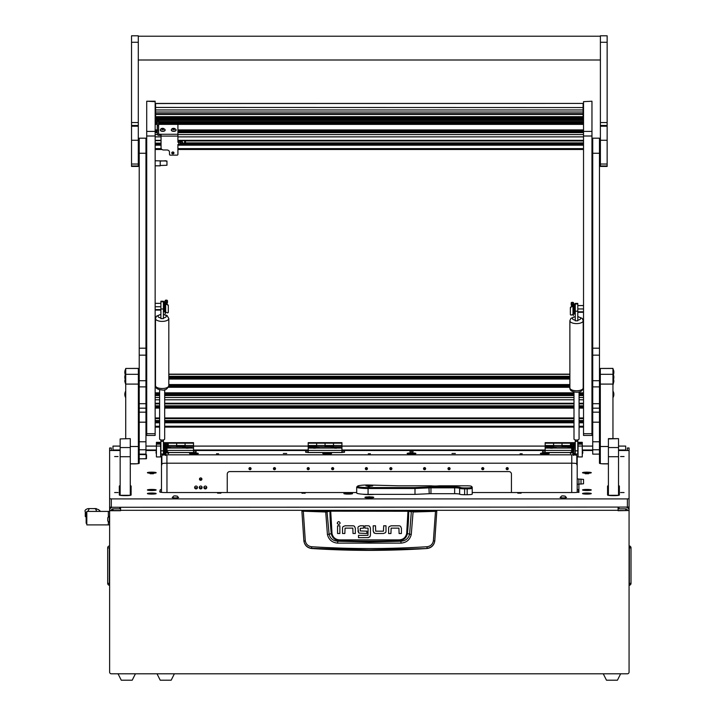 <?xml version="1.0" encoding="UTF-8"?>
<svg xmlns="http://www.w3.org/2000/svg" width="716" height="716" viewBox="0 0 716 716"><rect width="100%" height="100%" fill="white"/><g stroke="black" fill="none" stroke-linecap="round" stroke-linejoin="round"><path stroke-width="1.07" d="M111.302 450.507L111.302 447.983L109.62 447.992L109.62 498.703L111.302 498.909L627.386 498.909L629.069 498.703L629.069 447.992L627.386 447.983L627.386 450.507M120.154 446.113L112.985 446.113L112.985 449.988L120.154 449.988M618.526 449.988L625.695 449.988L625.695 446.086L618.526 446.113M618.105 510.517L629.069 510.517L618.105 510.723L618.105 507.277M112.985 510.517L112.985 508.843A1.683 1.674 180 0 0 111.302 510.517L120.574 510.517M627.386 510.517A1.683 1.674 180 0 0 625.695 508.843L625.695 510.517M629.069 510.723L629.069 672.1A1.683 1.683 0 0 1 627.386 673.792L111.302 673.792A1.683 1.683 0 0 1 109.62 672.1L109.62 461.91M111.302 510.517L109.62 510.517A3.374 3.347 180 0 1 112.135 507.277M120.574 507.277L120.574 510.723L109.62 510.723M629.069 498.703L629.069 510.517A3.374 3.347 180 0 0 626.545 507.277M112.985 508.843L119.733 508.843L119.733 507.277M618.946 507.277L618.946 508.843L625.695 508.843M625.695 449.988L625.695 450.507M112.985 450.507L112.985 449.988M629.069 546.192L629.355 545.941A1.942 1.942 0 0 1 631.011 547.865L631.011 583.361A1.942 1.942 0 0 1 629.355 585.285L629.355 545.941M109.62 546.192L109.62 547.865M109.62 585.035L109.324 585.285A1.942 1.942 0 0 1 107.677 583.361L107.677 547.865L109.324 547.865L109.324 585.285M109.324 545.941A1.942 1.942 0 0 0 107.677 547.865M135.422 673.792L132.218 680.2L121.255 680.2L118.051 673.792M620.638 673.792L617.434 680.2L606.47 680.2L603.266 673.792M302.313 510.58L436.375 510.58L436.796 511.17L434.773 541.144C433.914 545.476 431.3 547.928 426.933 548.528A900.746 900.746 0 0 1 311.746 548.528L311.728 548.322C307.352 547.758 304.748 545.315 303.897 541.01L301.892 511.17L325.61 511.994L330.694 511.179L408.72 511.269L411.324 511.904L409.57 534.217C408.478 538.557 405.569 540.893 400.862 541.224L399.018 540.723A891.599 891.599 0 0 1 339.661 540.723C335.061 540.374 332.269 538.002 331.284 533.599L329.109 534.217L326.988 511.493L302.313 510.75M401.067 543.122L400.862 541.224L369.34 542.012L337.818 541.224L337.612 543.122L401.067 543.122C406.527 542.63 409.919 539.757 411.261 534.512L413.078 511.994L435.489 511.34L433.386 540.822C432.67 544.294 430.558 546.263 427.058 546.729C388.591 549.145 350.106 549.145 311.621 546.729C308.131 546.263 306.018 544.303 305.302 540.822L303.915 541.144C304.765 545.467 307.379 547.928 311.746 548.528M345.049 525.804L343.134 526.573L345.049 525.804L352.952 525.804A2.381 2.381 0 0 1 354.563 526.43L355.333 528.336L354.563 526.43M337.254 523.047C338.22 524.918 339.196 524.918 340.163 523.047C339.196 521.167 338.22 521.167 337.254 523.047L337.352 523.566M373.197 530.959L373.197 525.795L375.515 525.795L375.685 531.174L383.472 531.174L383.678 525.795L385.996 525.795L385.996 531.165A2.318 2.318 0 0 1 385.387 532.731L383.472 533.492L375.766 533.492L373.958 532.874L373.197 530.959L374.379 533.178M391.133 525.821L389.227 526.582L391.133 525.821L399.045 525.821A2.381 2.381 0 0 1 400.647 526.439L401.416 528.354L400.647 526.439M357.928 530.896L358.671 532.82L357.928 528.032A2.211 2.211 0 0 1 358.492 526.546L360.363 525.795L363.612 525.795L363.612 528.122L360.246 528.327L360.246 530.941L366.861 531.165L366.861 533.483L359.047 533.116M369.742 526.448L370.44 528.202L369.742 526.448A2.345 2.345 0 0 0 368.122 525.795L364.874 525.795L364.874 528.122L367.952 528.122M368.525 537.635L358.492 537.68L358.492 535.362L367.952 535.362L368.122 528.336M368.033 537.68L370.082 536.57M426.933 548.528L369.34 549.861L311.728 548.322L311.621 546.729M433.386 540.822L434.782 541.01C433.941 545.315 431.327 547.758 426.96 548.322L427.058 546.729M436.375 510.58L436.796 511.17L435.489 511.34L413.007 511.573L407.995 510.768L330.694 510.768L326.988 511.493M355.333 528.336L355.333 533.501L353.015 533.501L352.836 528.122L345.049 528.122L344.852 533.501L342.525 533.501L342.525 528.139A2.327 2.327 0 0 1 343.134 526.573M339.867 525.821L339.867 533.501L337.549 533.501L337.549 525.821L339.867 525.821M383.472 533.492L385.387 532.731M401.416 528.354L401.416 533.518L399.098 533.518L398.928 528.139L391.133 528.139L390.936 533.518L388.618 533.518L388.618 528.148A2.327 2.327 0 0 1 389.227 526.582M360.363 525.795L358.492 526.546M370.44 528.202L370.44 535.228L369.76 536.991M305.302 540.822L303.289 510.929M407.995 510.768L406.67 533.527C405.739 537.519 403.18 539.64 398.991 539.891L339.688 539.891C335.509 539.649 332.949 537.528 332.009 533.527L331.284 533.599A224.914 224.914 0 0 1 329.96 511.269L329.593 510.857M411.261 534.512L407.395 533.599A224.914 224.914 0 0 0 408.72 511.269L409.087 510.857M413.007 511.573L411.691 511.493M325.682 511.573L327.427 534.512C328.769 539.766 332.17 542.639 337.612 543.122M339.688 539.891L339.661 540.723L337.818 541.224C333.119 540.902 330.219 538.566 329.109 534.217L327.427 534.512M398.991 539.891L399.018 540.723C403.645 540.356 406.437 537.985 407.395 533.599L406.67 533.527M174.382 673.792L171.178 680.2L160.214 680.2L157.01 673.792M112.985 510.338L111.311 510.338M86.18 517.185L85.276 516.478L85.276 511.743L86.144 513.095L86.815 513.086M86.797 512.889L86.018 512.889L86.815 512.423M109.62 511.403L108.349 511.403L108.349 516.871L108.349 511.403L86.815 511.403L86.815 524.891L108.349 524.891L108.349 521.892L108.349 524.891L109.62 524.891M87.826 508.673L90.708 508.566L87.826 508.673C85.383 509.488 84.533 510.508 85.276 511.743L85.276 516.478M88.578 508.566L89.178 508.62M95.156 508.62L98.441 509.568L100.598 511.403M90.708 508.566L96.499 508.673M89.24 508.673L87.88 511.403M96.776 511.403L95.416 508.673M86.815 523.208L86.144 523.208L86.144 513.086M109.297 522.582L109.297 516.173L107.758 517.713L107.758 521.051L109.62 522.582M367.013 496.913A4.43 0.537 0 0 0 364.918 497.369A4.43 0.537 0 0 0 369.34 497.906A4.43 0.537 0 0 0 373.77 497.369A4.43 0.537 0 0 0 371.676 496.913M216.501 453.792L218.604 453.792L216.501 453.792M368.284 453.792L370.396 453.792L368.284 453.792M520.076 453.792L522.188 453.792L520.076 453.792M114.632 456.566L118.086 456.566L114.632 456.566M114.632 492.536L118.086 492.536L114.632 492.536M620.593 492.536L624.048 492.536L620.593 492.536M620.593 456.566L624.048 456.566L620.593 456.566M409.82 451.742L413.195 451.742L409.82 451.742M301.884 493.154L305.258 493.154L301.884 493.154M217.557 493.154L220.931 493.154L217.557 493.154M517.758 493.154L521.132 493.154L517.758 493.154M283.33 453.488L286.704 453.488L283.33 453.488M451.984 453.488L455.358 453.488L451.984 453.488M147.398 489.968A4.386 0.537 0 0 0 147.424 490.03A4.386 0.537 0 0 0 151.783 490.505A4.386 0.537 0 0 0 156.133 490.03A4.386 0.537 0 0 0 156.16 489.968A4.386 0.537 0 0 0 151.783 489.431A4.386 0.537 0 0 0 147.398 489.968M582.52 489.968A4.386 0.537 0 0 0 582.555 490.03A4.386 0.537 0 0 0 586.905 490.505A4.386 0.537 0 0 0 591.255 490.03A4.386 0.537 0 0 0 591.291 489.968A4.386 0.537 0 0 0 586.905 489.431A4.386 0.537 0 0 0 582.52 489.968M343.877 493.566A4.386 0.537 0 0 0 343.913 493.628A4.386 0.537 0 0 0 347.994 494.103A4.386 0.537 0 0 0 352.514 493.7A16.862 2.058 0 0 1 352.478 493.566L352.478 493.422A4.386 0.537 0 0 0 347.663 493.038A4.386 0.537 0 0 0 343.877 493.566M147.398 472.703A4.386 0.537 0 0 0 147.424 472.766A4.386 0.537 0 0 0 151.783 473.24A4.386 0.537 0 0 0 156.133 472.766A4.386 0.537 0 0 0 156.16 472.703A4.386 0.537 0 0 0 151.783 472.166A4.386 0.537 0 0 0 147.398 472.703M582.52 472.703A4.386 0.537 0 0 0 582.555 472.766A4.386 0.537 0 0 0 586.905 473.24A4.386 0.537 0 0 0 591.255 472.766A4.386 0.537 0 0 0 591.291 472.703A4.386 0.537 0 0 0 586.905 472.166A4.386 0.537 0 0 0 582.52 472.703M189.561 453.488A4.386 0.537 0 0 0 189.588 453.55A4.386 0.537 0 0 0 193.946 454.025A4.386 0.537 0 0 0 198.296 453.55A4.386 0.537 0 0 0 198.323 453.488A4.386 0.537 0 0 0 193.946 452.951A4.386 0.537 0 0 0 189.561 453.488M540.356 453.488A4.386 0.537 0 0 0 540.392 453.55A4.386 0.537 0 0 0 544.742 454.025A4.386 0.537 0 0 0 549.091 453.55A4.386 0.537 0 0 0 549.127 453.488A4.386 0.537 0 0 0 544.742 452.951A4.386 0.537 0 0 0 540.356 453.488M322.791 453.488A4.386 0.537 0 0 0 322.827 453.55A4.386 0.537 0 0 0 327.176 454.025A4.386 0.537 0 0 0 331.535 453.55A4.386 0.537 0 0 0 331.562 453.488A4.386 0.537 0 0 0 327.176 452.951A4.386 0.537 0 0 0 322.791 453.488M407.118 453.488A4.386 0.537 0 0 0 407.153 453.55A4.386 0.537 0 0 0 411.503 454.025A4.386 0.537 0 0 0 415.853 453.55A4.386 0.537 0 0 0 415.889 453.488A4.386 0.537 0 0 0 411.503 452.951A4.386 0.537 0 0 0 407.118 453.488M147.398 493.566A4.386 0.537 0 0 0 147.424 493.628A4.386 0.537 0 0 0 151.783 494.103A4.386 0.537 0 0 0 156.133 493.628A4.386 0.537 0 0 0 156.16 493.566A4.386 0.537 0 0 0 151.783 493.029A4.386 0.537 0 0 0 147.398 493.566M582.52 493.566A4.386 0.537 0 0 0 582.555 493.628A4.386 0.537 0 0 0 586.905 494.103A4.386 0.537 0 0 0 591.255 493.628A4.386 0.537 0 0 0 591.291 493.566A4.386 0.537 0 0 0 586.905 493.029A4.386 0.537 0 0 0 582.52 493.566M153.466 473.732L150.091 473.732L153.466 473.732M588.588 473.732L585.223 473.732L588.588 473.732M578.51 492.152L578.51 490.89A5.057 0.618 180 0 1 578.895 491.131L578.895 484.114L583.531 483.801L583.531 479.38L578.895 479.076L578.895 484.114L577.203 484.32L577.203 456.683A5.057 0.618 0 0 0 576.827 456.45L576.827 455.448A5.057 0.618 0 0 0 573.579 454.875M577.203 492.384L577.203 484.32M577.203 489.458A5.057 0.618 180 0 1 578.51 489.869L578.51 490.89M578.895 492.483L578.895 491.131M578.895 491.919A5.057 0.618 180 0 1 573.838 492.536L472.22 492.536M374.692 494.362A8.431 1.029 180 0 1 362.663 494.192M159.793 491.919L159.793 491.131L159.793 491.919A5.057 0.618 180 0 0 164.85 492.536L356.693 492.536M159.793 491.131A5.057 0.618 180 0 1 160.169 490.89L160.169 489.869A5.057 0.618 180 0 1 161.476 489.458L161.476 456.683A5.057 0.618 0 0 1 161.852 456.45L161.852 464.818A5.057 0.618 0 0 0 161.476 465.051M165.387 454.857A5.057 0.618 0 0 0 161.852 455.448L161.852 463.816A5.057 0.618 0 0 1 166.917 463.198L166.917 454.83A5.057 0.618 0 0 0 165.727 454.848M573.248 454.857A5.057 0.618 0 0 0 571.771 454.83L166.917 454.83M577.203 478.87L578.895 479.076M120.154 485.725A5.057 0.618 180 0 0 119.312 486.066L119.312 495.007A5.057 0.618 180 0 0 124.369 495.624L126.061 495.624A5.057 0.618 180 0 0 131.118 495.007L131.118 486.066A5.057 0.618 180 0 0 130.276 485.725M608.412 485.725A5.057 0.618 180 0 0 607.562 486.066L607.562 495.007A5.057 0.618 180 0 0 612.628 495.624L614.31 495.624A5.057 0.618 180 0 0 619.367 495.007L619.367 486.066A5.057 0.618 180 0 0 618.526 485.725M139.217 454.535L146.503 454.669L146.503 458.679L139.217 458.858L139.217 449.773L145.957 449.773L145.957 454.123L139.217 454.123M130.276 463.87L134.152 463.87A5.057 0.618 180 0 0 139.217 463.252L139.217 458.858M109.62 450.507L120.154 450.507M618.526 450.507L629.069 450.507M592.723 380.715L592.723 138.188L599.471 138.188L599.471 380.715L592.723 380.715L592.723 422.18L599.471 422.18L599.471 463.252A5.057 0.618 180 0 0 604.528 463.87L608.412 463.87M582.269 450.507L592.723 450.507M168.591 452.566L193.517 452.566L196.05 452.252L196.05 450.507L305.678 450.507L305.678 452.252L308.202 452.566L341.935 452.566L344.468 452.252L344.468 450.507L542.63 450.507L542.63 452.252L545.162 452.566L570.375 452.566M145.957 450.507L156.419 450.507M145.035 454.49L139.217 454.49M138.367 459.332L139.217 459.359L139.217 463.252M138.367 455.018L139.217 454.991M139.217 451.008L138.367 451.008M629.069 507.071L111.302 507.277L109.62 507.071L109.62 498.703M577.203 465.051A5.057 0.618 0 0 0 576.827 464.818L576.827 456.45M576.827 463.816A5.057 0.618 0 0 0 571.771 463.198L166.917 463.198M600.312 451.008L599.471 451.008M196.05 451.008L193.517 451.008M344.468 451.008L341.935 451.008M308.202 451.008L305.678 451.008L305.678 452.252M545.162 451.008L542.63 451.008L542.63 452.252M161.476 492.384L161.476 489.458M160.169 492.152L160.169 490.89L160.169 492.152M120.154 486.227A5.057 0.618 0 0 0 119.312 486.567L119.312 495.007M131.118 486.567A5.057 0.618 0 0 0 130.276 486.227M619.367 486.567A5.057 0.618 0 0 0 618.526 486.227M608.412 486.227A5.057 0.618 0 0 0 607.562 486.567L607.562 495.007M146.1 458.795L139.217 458.804M145.035 454.535L146.1 454.669L146.1 458.679M146.288 455.492L146.288 458.768L146.1 455.045M138.367 455.081L139.217 455.045M138.367 459.269L139.217 459.305M571.726 463.198L571.726 492.536M166.962 492.536L166.962 463.198M167.454 446.363L168.224 446.363L168.224 442.667L168.224 446.882L167.32 446.882M163.418 445.531L164.045 445.531M165.727 445.531L167.025 445.531M167.669 445.531L185.086 445.531L185.086 442.667L185.086 446.882L168.224 446.784M163.418 443.177L165.673 443.177M167.463 443.177L193.517 443.177L193.517 445.531L185.086 445.531L185.086 446.363L176.655 446.363L176.655 443.177L176.655 446.784M163.418 442.667L193.517 442.667L193.517 443.177M176.655 443.177L176.655 442.667L176.655 443.177M188.917 448.064A4.556 0.555 0 0 0 191.718 447.625A4.556 0.555 0 0 0 191.754 447.554A4.556 0.555 0 0 0 187.198 446.999A4.556 0.555 0 0 0 182.643 447.554A4.556 0.555 0 0 0 182.678 447.625A4.556 0.555 0 0 0 185.48 448.064L193.517 448.064L193.517 452.512L168.591 452.512M166.971 448.207L167.83 448.064A4.556 0.555 0 0 0 170.632 447.625A4.556 0.555 0 0 0 170.668 447.554A4.556 0.555 0 0 0 167.284 447.017M193.517 445.531L193.517 446.784L185.086 446.784M193.517 446.784L193.517 448.064M167.83 448.064L185.48 448.064M193.517 450.418L166.962 450.418M369.34 497.343L371.532 497.074L367.147 497.074L369.34 497.343M369.34 497.405L372.043 497.074L369.34 496.743L366.646 497.074L369.34 497.405M369.563 497.325L369.116 497.325M369.34 486.28L372.714 485.869L369.34 485.457L365.965 485.869L369.34 486.28M368.874 486.62L368.024 486.522L368.874 486.62M467.163 485.815L439.248 485.815A5.907 0.716 180 0 1 430.987 485.815L398.901 485.815A5.907 0.716 180 0 1 396.888 485.77L368.078 484.992A10.543 1.289 0 0 0 357.615 486.119A10.543 1.289 0 0 0 368.078 487.56L414.85 487.56L428.929 486.934A5.907 0.716 180 0 1 430.951 486.889L454.651 486.889A5.907 0.716 180 0 1 460.478 487.489A4.215 0.51 0 0 0 464.63 487.918L467.163 487.918A4.215 0.51 0 0 0 471.379 487.408L471.379 486.325A4.215 0.51 0 0 0 471.343 486.262A4.215 0.51 0 0 0 467.163 485.815M472.22 493.02L472.22 488.24A5.057 0.618 180 0 1 467.163 488.858L464.63 488.858A5.057 0.618 180 0 1 459.645 488.348A5.057 0.618 0 0 0 454.651 487.829L430.951 487.829A5.057 0.618 0 0 0 429.215 487.873L414.994 488.5L414.994 494.362L429.215 493.727L428.929 486.934M464.63 487.918L464.63 494.72L467.163 494.72L467.163 487.918M472.068 487.014A5.057 0.618 180 0 1 472.184 487.086A5.057 0.618 180 0 1 472.22 487.166L472.22 494.103A5.057 0.618 180 0 1 467.163 494.72M464.63 494.72A5.057 0.618 180 0 1 459.645 494.21A5.057 0.618 0 0 0 454.651 493.691L430.951 493.691A5.057 0.618 0 0 0 429.215 493.727M414.85 487.56L414.994 488.5L368.078 488.5A11.384 1.387 180 0 1 356.693 487.113L356.693 492.975A11.384 1.387 0 0 0 368.078 494.362L414.994 494.362M356.693 487.113A11.384 1.387 180 0 1 356.783 486.943L357.615 486.119M545.162 446.882L545.162 445.531L553.593 445.531L553.593 442.667L553.593 446.882L545.162 446.882L545.162 448.064L553.208 448.064A4.556 0.555 0 0 0 556.01 447.625A4.556 0.555 0 0 0 556.046 447.554A4.556 0.555 0 0 0 551.49 446.999A4.556 0.555 0 0 0 546.935 447.554A4.556 0.555 0 0 0 546.97 447.625A4.556 0.555 0 0 0 549.772 448.064M545.162 446.363L553.593 446.363L553.593 445.531L570.464 445.531L570.464 442.667L570.464 446.882L553.593 446.784M545.162 445.531L545.162 443.177L571.502 443.177M545.162 443.177L545.162 442.667L575.27 442.667M562.024 446.784L562.024 442.667L562.024 446.363L570.464 446.363L570.464 445.531L571.296 445.531M571.681 447.008A4.556 0.555 0 0 0 568.012 447.554A4.556 0.555 0 0 0 568.048 447.625A4.556 0.555 0 0 0 570.849 448.064L571.726 448.207M575.27 443.177L573.301 443.177M573.248 445.531L571.941 445.531M571.628 446.784L570.464 446.784M571.726 450.418L545.162 450.418L545.162 452.512L570.375 452.512M545.162 450.418L545.162 448.064M553.208 448.064L570.849 448.064M308.202 446.882L308.202 445.531L316.642 445.531L316.642 442.667L316.642 446.882L308.202 446.882L308.202 448.064L316.248 448.064A4.556 0.555 0 0 0 319.05 447.625A4.556 0.555 0 0 0 319.085 447.554A4.556 0.555 0 0 0 314.53 446.999A4.556 0.555 0 0 0 309.974 447.554A4.556 0.555 0 0 0 310.01 447.625A4.556 0.555 0 0 0 312.811 448.064M308.202 446.363L316.642 446.363L316.642 445.531L333.504 445.531L333.504 442.667L333.504 446.882L316.642 446.784M308.202 445.531L308.202 443.177L341.935 443.177L341.935 445.531L333.504 445.531L333.504 446.363L325.073 446.363L325.073 443.177L325.073 446.784M308.202 443.177L308.202 442.667L341.935 442.667L341.935 443.177M325.073 443.177L325.073 442.667L325.073 443.177M337.334 448.064A4.556 0.555 0 0 0 340.127 447.625A4.556 0.555 0 0 0 340.163 447.554A4.556 0.555 0 0 0 335.607 446.999A4.556 0.555 0 0 0 331.06 447.554A4.556 0.555 0 0 0 331.096 447.625A4.556 0.555 0 0 0 333.889 448.064L341.935 448.064L341.935 452.512L308.202 452.512L308.202 448.064M341.935 445.531L341.935 446.784L333.504 446.784M341.935 446.784L341.935 448.064M316.248 448.064L333.889 448.064M341.935 450.418L308.202 450.418M199.254 487.48A1.432 1.423 180 0 0 200.686 488.903A1.432 1.423 180 0 0 202.118 487.48A1.432 1.423 180 0 0 200.686 486.057A1.432 1.423 180 0 0 199.254 487.48M202.028 486.97A1.432 1.423 0 0 1 199.352 486.97M194.618 487.48A1.432 1.423 180 0 0 196.05 488.903A1.432 1.423 180 0 0 197.482 487.48A1.432 1.423 180 0 0 196.05 486.057A1.432 1.423 180 0 0 194.618 487.48M197.383 486.97A1.432 1.423 0 0 1 194.716 486.97M203.89 487.48A1.432 1.423 180 0 0 205.331 488.903A1.432 1.423 180 0 0 206.763 487.48A1.432 1.423 180 0 0 205.331 486.057A1.432 1.423 180 0 0 203.89 487.48M206.664 486.97A1.432 1.423 0 0 1 203.988 486.97M199.469 479.111A1.226 1.217 180 0 0 200.686 480.32A1.226 1.217 180 0 0 201.912 479.111A1.226 1.217 180 0 0 200.686 477.894A1.226 1.217 180 0 0 199.469 479.111M199.585 478.592A1.226 1.217 180 0 0 201.796 478.592M250.94 468.13A1.056 1.047 0 0 1 249.105 468.13M250.018 469.696A1.056 1.047 0 0 1 248.962 468.649A1.056 1.047 0 0 1 250.018 467.602A1.056 1.047 0 0 1 251.074 468.649A1.056 1.047 0 0 1 250.018 469.696M275.392 468.13A1.056 1.047 0 0 1 273.557 468.13M274.479 469.696A1.056 1.047 0 0 1 273.423 468.649A1.056 1.047 0 0 1 274.479 467.602A1.056 1.047 0 0 1 275.526 468.649A1.056 1.047 0 0 1 274.479 469.696M309.124 468.13A1.056 1.047 0 0 1 307.289 468.13M308.202 469.696A1.056 1.047 0 0 1 307.155 468.649A1.056 1.047 0 0 1 308.202 467.602A1.056 1.047 0 0 1 309.258 468.649A1.056 1.047 0 0 1 308.202 469.696M333.575 468.13A1.056 1.047 0 0 1 331.741 468.13M332.663 469.696A1.056 1.047 0 0 1 331.606 468.649A1.056 1.047 0 0 1 332.663 467.602A1.056 1.047 0 0 1 333.71 468.649A1.056 1.047 0 0 1 332.663 469.696M367.308 468.13A1.056 1.047 0 0 1 365.473 468.13M366.386 469.696A1.056 1.047 0 0 1 365.339 468.649A1.056 1.047 0 0 1 366.386 467.602A1.056 1.047 0 0 1 367.442 468.649A1.056 1.047 0 0 1 366.386 469.696M391.759 468.13A1.056 1.047 0 0 1 389.925 468.13M390.846 469.696A1.056 1.047 0 0 1 389.79 468.649A1.056 1.047 0 0 1 390.846 467.602A1.056 1.047 0 0 1 391.903 468.649A1.056 1.047 0 0 1 390.846 469.696M425.492 468.13A1.056 1.047 0 0 1 423.657 468.13M424.579 469.696A1.056 1.047 0 0 1 423.523 468.649A1.056 1.047 0 0 1 424.579 467.602A1.056 1.047 0 0 1 425.626 468.649A1.056 1.047 0 0 1 424.579 469.696M449.952 468.13A1.056 1.047 0 0 1 448.109 468.13M449.03 469.696A1.056 1.047 0 0 1 447.974 468.649A1.056 1.047 0 0 1 449.03 467.602A1.056 1.047 0 0 1 450.087 468.649A1.056 1.047 0 0 1 449.03 469.696M483.676 468.13A1.056 1.047 0 0 1 481.841 468.13M482.763 469.696A1.056 1.047 0 0 1 481.707 468.649A1.056 1.047 0 0 1 482.763 467.602A1.056 1.047 0 0 1 483.819 468.649A1.056 1.047 0 0 1 482.763 469.696M508.136 468.13A1.056 1.047 0 0 1 506.302 468.13M507.214 469.696A1.056 1.047 0 0 1 506.158 468.649A1.056 1.047 0 0 1 507.214 467.602A1.056 1.047 0 0 1 508.27 468.649A1.056 1.047 0 0 1 507.214 469.696M511.43 492.536L511.43 474.09A2.533 2.515 180 0 0 508.906 471.575L229.782 471.575A2.533 2.515 180 0 0 227.249 474.09L227.249 492.536M157.135 443.911L159.919 443.911L157.135 443.911M157.135 442.882L159.919 442.882L157.135 442.882M156.419 442.318L156.419 444.171L160.635 444.171L160.635 442.318L156.419 442.318M145.957 446.086L156.419 446.086L156.419 456.933L160.635 456.933L160.635 446.05L156.419 446.05L156.419 444.171M160.635 444.171L160.635 446.05M166.452 451.134L166.452 450.23M166.962 448.279L166.962 450.65L166.21 451.161M166.452 448.887L166.452 445.889L165.727 445.889M165.002 453.586L165.002 443.464L164.045 443.464L164.045 453.586L165.387 452.906M165.512 444.242L165.727 443.428L167.75 443.938A1.181 1.172 180 0 0 166.568 442.765A1.181 1.172 180 0 0 165.387 443.938L165.387 445.021M167.75 444.77L167.75 445.075A1.181 1.172 180 0 0 166.568 443.902A1.181 1.172 180 0 0 165.387 445.075L165.727 443.947L167.75 444.77M165.727 455.439L165.727 445.075A0.841 0.841 0 0 1 166.568 444.233A0.841 0.841 0 0 1 167.383 445.28L165.754 451.572A0.51 0.501 180 0 0 165.96 452.109L167.893 453.013L166.076 451.698L167.714 445.361A1.181 1.172 180 0 0 167.75 445.075M167.893 453.013L168.591 453.389L167.705 453.291M168.403 453.667L168.591 452.449L166.604 451.008M167.401 444.922L166.452 448.628M167.32 443.857L165.817 443.857M166.891 446.328L167.32 444.69M167.267 444.6L166.837 446.274M165.727 443.428L165.727 443.947M165.387 455.439L165.387 445.075M578.77 443.911L581.553 443.911L578.77 443.911M578.77 442.882L581.553 442.882L578.77 442.882M578.054 442.318L578.054 444.171L582.269 444.171L582.269 442.318L578.054 442.318M578.054 446.05L578.054 456.933L582.269 456.933L582.269 446.05L578.054 446.05L578.054 444.171M582.269 444.171L582.269 446.05L592.723 446.086M572.988 454.007L572.988 452.118M571.905 446.22L572.236 447.509M572.236 449.12L572.236 451.161L572.755 451.161M572.236 445.889L572.961 445.889L572.961 450.579M571.726 450.507L571.726 447.169M573.972 453.586L574.93 453.586L574.93 443.464L573.972 443.464L573.579 452.906M573.579 447.115L573.972 443.464M571.216 445.075A1.181 1.172 0 0 1 572.397 443.902A1.181 1.172 0 0 1 573.579 445.075L573.579 455.439L573.248 445.075A0.841 0.841 180 0 0 572.397 444.233A0.841 0.841 180 0 0 571.583 445.28L573.212 451.572A0.51 0.501 0 0 1 573.006 452.109L570.384 453.389L572.889 451.698L571.261 445.361A1.181 1.172 0 0 1 571.216 445.075L573.248 443.428L573.453 444.242M571.261 444.529L571.216 443.938A1.181 1.172 0 0 1 572.397 442.765A1.181 1.172 0 0 1 573.579 443.938L573.579 444.135M572.2 451.125L570.375 452.449L570.562 453.658M571.699 444.6L572.075 446.041M571.645 444.69L572.021 446.104M573.149 443.857L571.645 443.857M572.514 448.628L571.574 444.922M573.212 450.543L573.212 451.572M573.23 451.698L573.23 450.561A0.51 0.501 0 0 1 573.23 450.561L573.042 450.543M571.216 444.233L573.248 443.428M573.248 443.947L573.579 445.075M169.826 447.876A3.92 0.474 0 0 0 170.032 447.724A3.92 0.474 0 0 0 169.513 447.482A3.92 0.474 0 0 0 167.222 447.267M167.079 447.831L167.571 447.724L167.123 447.625M313.438 448.18A3.92 0.474 0 0 0 315.622 448.18M318.244 447.876A3.92 0.474 0 0 0 318.45 447.724A3.92 0.474 0 0 0 317.922 447.482A3.92 0.474 0 0 0 313.519 447.258A3.92 0.474 0 0 0 310.61 447.724A3.92 0.474 0 0 0 310.816 447.876M315.264 447.876L313.071 447.724L315.264 447.572M550.398 448.18A3.92 0.474 0 0 0 552.573 448.18M555.195 447.876A3.92 0.474 0 0 0 555.41 447.724A3.92 0.474 0 0 0 554.882 447.482A3.92 0.474 0 0 0 550.47 447.258A3.92 0.474 0 0 0 547.57 447.724A3.92 0.474 0 0 0 547.776 447.876M552.215 447.876L550.031 447.724L552.215 447.572M186.106 448.18A3.92 0.474 0 0 0 188.281 448.18M190.912 447.876A3.92 0.474 0 0 0 191.118 447.724A3.92 0.474 0 0 0 190.59 447.482A3.92 0.474 0 0 0 186.178 447.258A3.92 0.474 0 0 0 183.278 447.724A3.92 0.474 0 0 0 183.484 447.876M187.923 447.876L185.739 447.724L187.923 447.572M334.524 448.18A3.92 0.474 0 0 0 336.699 448.18M339.321 447.876A3.92 0.474 0 0 0 339.536 447.724A3.92 0.474 0 0 0 339.008 447.482A3.92 0.474 0 0 0 334.596 447.258A3.92 0.474 0 0 0 331.687 447.724A3.92 0.474 0 0 0 331.902 447.876M336.341 447.876L334.148 447.724L336.341 447.572M571.726 447.258A3.92 0.474 0 0 0 568.647 447.724A3.92 0.474 0 0 0 568.862 447.876M571.726 447.59L571.108 447.724L571.726 447.849M155.703 489.968A3.92 0.474 0 0 0 151.783 489.493A3.92 0.474 0 0 0 147.854 489.968A3.92 0.474 0 0 0 151.783 490.451A3.92 0.474 0 0 0 155.703 489.968L155.703 490.209M151.783 490.147L153.045 489.878L150.512 489.878L151.783 489.789M590.825 489.968A3.92 0.474 0 0 0 586.905 489.493A3.92 0.474 0 0 0 582.985 489.968A3.92 0.474 0 0 0 586.905 490.451A3.92 0.474 0 0 0 590.825 489.968L590.825 490.209M586.905 490.147L588.167 490.057L585.643 490.057L586.905 489.789M155.703 472.703A3.92 0.474 0 0 0 151.783 472.229A3.92 0.474 0 0 0 147.854 472.703A3.92 0.474 0 0 0 151.783 473.178A3.92 0.474 0 0 0 155.703 472.703L155.703 472.945M151.783 472.882L153.045 472.614L150.512 472.614L151.783 472.524M590.825 472.703A3.92 0.474 0 0 0 586.905 472.229A3.92 0.474 0 0 0 582.985 472.703A3.92 0.474 0 0 0 586.905 473.178A3.92 0.474 0 0 0 590.825 472.703L590.825 472.945M586.905 472.882L588.167 472.793L585.643 472.793L586.905 472.524M148.382 493.324A3.92 0.474 0 0 0 147.854 493.566A3.92 0.474 0 0 0 150.763 494.031A3.92 0.474 0 0 0 155.175 493.807A3.92 0.474 0 0 0 155.703 493.566A3.92 0.474 0 0 0 152.794 493.1A3.92 0.474 0 0 0 148.382 493.324M151.049 493.718L153.242 493.566L151.049 493.413M583.513 493.324A3.92 0.474 0 0 0 582.985 493.566A3.92 0.474 0 0 0 585.894 494.031A3.92 0.474 0 0 0 590.297 493.807A3.92 0.474 0 0 0 590.825 493.566A3.92 0.474 0 0 0 587.917 493.1A3.92 0.474 0 0 0 583.513 493.324M586.171 493.718L588.364 493.566L586.171 493.413M344.861 493.324A3.92 0.474 0 0 0 344.342 493.566A3.92 0.474 0 0 0 347.242 494.031A3.92 0.474 0 0 0 351.654 493.807A3.92 0.474 0 0 0 352.183 493.566A3.92 0.474 0 0 0 349.274 493.1A3.92 0.474 0 0 0 344.861 493.324M347.529 493.718L349.721 493.566L347.529 493.413M369.34 485.546L366.744 485.824L369.34 486.182L371.935 485.824L369.34 485.546M370.476 485.743L367.854 485.949L370.476 485.743M197.867 453.488A3.92 0.474 0 0 0 193.946 453.004A3.92 0.474 0 0 0 190.017 453.488A3.92 0.474 0 0 0 193.946 453.962A3.92 0.474 0 0 0 197.867 453.488L197.867 453.729M193.946 453.667L195.208 453.398L192.676 453.398L193.946 453.309M415.423 453.488A3.92 0.474 0 0 0 411.503 453.004A3.92 0.474 0 0 0 407.583 453.488A3.92 0.474 0 0 0 411.503 453.962A3.92 0.474 0 0 0 415.423 453.488L415.423 453.729M411.503 453.667L412.774 453.577L410.241 453.577L411.503 453.309M331.096 453.488A3.92 0.474 0 0 0 327.176 453.004A3.92 0.474 0 0 0 323.256 453.488A3.92 0.474 0 0 0 327.176 453.962A3.92 0.474 0 0 0 331.096 453.488L331.096 453.729M327.176 453.667L328.447 453.577L325.914 453.577L327.176 453.309M548.662 453.488A3.92 0.474 0 0 0 544.742 453.004A3.92 0.474 0 0 0 540.822 453.488A3.92 0.474 0 0 0 544.742 453.962A3.92 0.474 0 0 0 548.662 453.488L548.662 453.729M544.742 453.667L546.004 453.577L543.48 453.577L544.742 453.309M139.217 380.715L145.957 380.715L145.957 138.188L139.217 138.188L139.217 412.165L145.957 412.165L145.957 422.18L139.217 422.18L139.217 412.165M145.957 380.715L145.957 412.165M145.957 403.69L145.957 386.882L139.217 386.882L139.217 408.174L145.957 408.174L145.957 403.69L139.217 403.69M139.217 422.18L139.217 450.785M145.957 422.18L145.957 441.772L139.217 441.772M145.957 441.772L145.957 450.785M599.471 380.715L599.471 412.165L592.723 412.165M592.723 450.785L592.723 454.123L599.471 454.123M599.471 403.69L599.471 386.882L592.723 386.882L592.723 408.174L599.471 408.174L599.471 403.69L592.723 403.69M599.471 422.18L599.471 412.165M592.723 422.18L592.723 449.773L599.471 449.773L599.471 450.785M599.471 441.772L592.723 441.772M146.717 435.435L146.717 433.708L155.148 433.708L155.148 435.435L146.717 435.435M155.148 101.654L146.717 101.224L155.148 101.224L155.148 135.995L146.717 135.995L146.717 433.708M146.717 135.995L146.717 131.404L155.148 131.404M146.717 101.654L146.717 131.404M155.148 135.995L155.148 433.708M583.531 101.654L591.962 101.224L583.531 101.654L583.531 131.404L591.962 131.404L591.962 435.435L583.531 435.435L583.531 433.708L591.962 433.708M591.962 101.654L591.962 131.404M591.962 135.995L583.531 135.995L583.531 433.708M583.531 135.995L583.531 131.404M173.899 152.615A1.092 0.958 0 0 1 171.822 152.615M172.86 151.971A1.092 0.958 0 0 1 172.86 153.886A1.092 0.958 0 0 1 172.86 151.971M161.055 135.36L158.612 135.36A1.351 1.172 180 0 1 157.26 134.187L157.26 125.622L158.522 125.622L158.522 134.187L161.055 134.259L161.055 147.782A2.533 2.202 180 0 0 163.588 149.984L166.962 149.984A2.533 2.202 0 0 1 169.486 152.195L169.486 154.396A0.841 0.734 180 0 0 170.327 155.13L177.076 155.13A0.841 0.734 180 0 0 177.917 154.396L177.917 144.471L178.767 144.471L178.767 142.269L177.917 142.269L177.917 124.378L158.522 124.307M157.26 125.622L157.26 120.986L158.522 120.986L157.26 121.416M158.522 125.622L158.522 121.416M178.848 140.667L178.848 141.607L177.917 141.652M178.767 142.269A1.351 0.662 -0 0 0 180.11 141.607L180.11 143.809A1.351 0.662 180 0 1 178.767 144.471M180.11 140.667L180.11 141.607M184.898 140.667L185.435 143.155L185.507 140.667L185.095 142.547M184.415 143.093L184.817 140.667M155.578 116.878L583.11 116.771L583.11 117.827L155.578 117.827L155.578 116.878M155.578 112.027L155.578 109.96L583.11 109.96L155.578 109.96L155.578 107.445L583.11 107.561L583.11 112.027L155.578 112.027L155.578 114.399L583.11 114.399L583.11 116.771L155.578 116.771L155.578 114.399M155.578 118.426L583.11 118.426L583.11 120.458L155.578 120.458L155.578 117.827M583.11 118.426L583.11 117.827M155.578 113.674L583.11 113.674L583.11 114.399M583.11 112.027L583.11 113.674M155.578 103.534L155.578 107.445L583.11 107.561L583.11 103.426L155.578 103.534M160.214 165.494L166.962 165.262L166.962 161.028L155.148 160.76M155.148 165.817L160.214 165.817L160.214 161.082L165.942 160.76M165.942 161.082L166.962 161.324M182.043 142.645L182.043 142.851A0.761 0.662 0 0 1 180.53 142.752A0.761 0.662 0 0 1 182.052 142.752L182.562 141.875M182.043 142.851L182.419 142.905A1.137 0.993 0 0 1 180.334 143.281A1.137 0.993 0 0 1 180.978 141.795A1.137 0.993 0 0 1 182.428 142.752M182.419 142.905L182.544 142.717A1.262 1.101 0 0 1 182.303 143.209M180.11 142.153A1.262 1.101 0 0 1 182.562 142.547M182.544 142.377L182.544 141.875M173.317 129.345L174.794 128.728L172.708 128.683L173.317 129.345M172.565 129.193A1.244 0.609 180 0 1 173.218 128.397A1.244 0.609 180 0 1 174.847 128.719A1.244 0.609 180 0 1 174.185 129.515A1.244 0.609 180 0 1 172.565 129.193M171.491 130.428A2.408 1.181 180 0 1 171.303 129.972A2.408 1.181 180 0 1 171.393 129.641C172.153 128.083 173.594 127.949 175.733 129.256L176.011 129.641A2.408 1.181 180 0 1 176.109 129.972A2.408 1.181 180 0 1 174.185 131.118A2.408 1.181 180 0 1 171.491 130.428M171.312 130.07A2.408 1.181 -0 0 0 171.303 130.169A2.408 1.181 -0 0 0 171.491 130.625A2.408 1.181 -0 0 0 174.185 131.323A2.408 1.181 -0 0 0 176.109 130.169A2.408 1.181 -0 0 0 176.1 130.07M155.148 306.752L160.885 306.752M160.885 309.598L155.148 309.598M583.531 311.8L577.794 311.8M577.794 308.954L583.531 308.954M166.604 304.282L167.463 302.823L167.463 300.702A1.181 0.582 -0 0 0 166.282 300.12A1.181 0.582 -0 0 0 165.101 300.702L164.716 311.782L164.716 301.669L163.749 301.669L163.749 311.782L164.716 311.782M165.441 307.656L165.441 300.702L167.123 300.702L165.45 303.969L167.419 304.756L165.79 303.969L167.428 300.845A1.181 0.582 -0 0 0 167.463 300.702M167.607 304.622A0.841 0.609 54.2 0 1 168.305 305.571L168.305 312.221A0.841 0.609 54.2 0 1 168 312.713M168.305 305.571L168.305 312.221M165.441 302.823L166.228 302.465M165.441 308.918L165.441 313.536M165.468 304.031L165.45 312.06L167.419 312.847A0.841 0.609 -125.8 0 0 168.117 312.364M165.101 313.536L165.441 311.335M168.117 305.705A0.841 0.609 -125.8 0 0 167.419 304.756M570.688 314.915A0.841 0.609 -54.2 0 1 570.375 314.431L570.375 307.773A0.841 0.609 -54.2 0 1 571.073 306.824L572.889 306.18L571.261 303.047A1.181 0.582 180 0 1 571.216 302.904L571.216 305.025L572.084 306.493M570.375 314.431L570.375 307.773M573.248 315.747L573.579 311.12M573.248 315.425L573.248 313.536M573.248 309.867L573.248 302.904L571.556 302.904L573.23 306.18L571.261 306.958A0.841 0.609 125.8 0 0 570.562 307.907M572.46 304.676L573.248 305.025M573.23 306.18L573.23 314.261L573.212 306.233M573.23 314.261L571.261 315.049A0.841 0.609 125.8 0 1 570.768 314.995L570.58 314.861M571.216 302.904A1.181 0.582 180 0 1 572.397 302.331A1.181 0.582 180 0 1 573.579 302.904L573.579 309.867M573.972 303.87L573.972 313.993L574.93 313.993L574.93 303.87L573.579 304.551M573.972 313.993L573.248 309.974M162.353 129.345L163.83 128.728L161.744 128.683L162.353 129.345M161.601 129.193A1.244 0.609 180 0 1 162.255 128.397A1.244 0.609 180 0 1 163.883 128.719A1.244 0.609 180 0 1 163.23 129.515A1.244 0.609 180 0 1 161.601 129.193M160.527 130.428A2.408 1.181 180 0 1 160.339 129.972A2.408 1.181 180 0 1 160.429 129.641C161.19 128.083 162.639 127.949 164.769 129.256L165.056 129.641A2.408 1.181 180 0 1 165.145 129.972A2.408 1.181 180 0 1 163.221 131.118A2.408 1.181 180 0 1 160.527 130.428M160.348 130.07A2.408 1.181 -0 0 0 160.339 130.169A2.408 1.181 -0 0 0 160.527 130.625A2.408 1.181 -0 0 0 163.221 131.323A2.408 1.181 -0 0 0 165.145 130.169A2.408 1.181 -0 0 0 165.136 130.07M600.393 126.213L600.393 166.443L607.141 166.443L607.141 35.8L600.393 35.8L600.393 126.204L607.141 126.204M131.538 126.213L131.538 166.443L138.286 166.443L138.286 35.8L131.538 35.8L131.538 126.204L138.286 126.204M600.312 463.592L600.312 446.507L608.412 446.507M608.412 463.753L601.592 463.753M612.959 368.454L600.312 368.454L612.959 368.391L612.959 384.089L600.312 384.089L600.312 374.307L612.959 374.307M600.312 368.454L600.312 374.307M612.959 438.631L612.959 384.089M600.312 446.507L600.312 384.089M130.276 446.507L138.367 446.507L138.367 463.592M137.087 463.753L130.276 463.753M138.367 368.454L125.721 368.454L138.367 368.391L138.367 384.089L125.721 384.089L125.721 374.307L138.367 374.307M125.721 368.454L125.721 374.307M138.367 446.507L138.367 384.089M125.721 438.631L125.721 384.089M130.276 438.631L120.154 438.917L130.276 438.631M130.276 447.545L130.276 495.302L120.154 495.302L120.154 447.545L130.276 447.545L130.276 438.917M120.154 447.545L120.154 438.917M608.412 456.719L608.412 495.302L618.526 495.302L618.526 456.719L608.412 456.719L608.412 438.631L618.526 438.631L608.412 438.917M608.412 447.545L618.526 447.545L618.526 438.917M618.526 447.545L618.526 456.719M125.533 372.589L125.533 369.232A6.748 6.695 180 0 0 124.826 372.222L124.826 372.231A6.748 6.695 0 0 0 125.3 374.683M613.388 374.683A6.748 6.695 180 0 0 613.854 372.222A6.748 6.695 0 0 0 613.156 369.25L613.156 380.133A6.748 6.695 180 0 0 613.854 377.162A6.748 6.695 0 0 0 613.156 374.182M160.885 301.731L160.885 301.221L163.418 301.221L163.418 301.731L160.885 301.803L163.418 301.731M163.418 301.803L163.418 318.602L160.885 318.602L160.885 301.803M164.68 389.701L164.68 438.989A2.533 1.074 180 0 1 163.418 439.919A2.533 1.074 180 0 1 162.147 440.063A2.533 1.074 180 0 1 160.885 439.919A2.533 1.074 180 0 1 159.623 438.989L159.623 389.701M163.418 439.919L163.418 441.325L160.885 441.325L160.885 450.856L163.418 450.856L163.418 454.007L160.885 454.007L160.885 450.856M160.885 439.919L160.885 441.325M163.418 441.325L163.418 450.856M575.27 303.933L575.27 303.423L577.794 303.423L577.794 303.933L575.27 304.005L577.794 303.933M577.794 304.005L577.794 320.804L575.27 320.804L575.27 304.005M579.065 391.938L579.065 438.98A2.533 1.074 180 0 1 577.794 439.91A2.533 1.074 180 0 1 576.532 440.054A2.533 1.074 180 0 1 575.27 439.91A2.533 1.074 180 0 1 573.999 438.98L573.999 391.938M577.794 439.91L577.794 441.316L575.27 441.316L575.27 450.856L577.794 450.856L577.794 454.007L575.27 454.007L575.27 450.856M575.27 439.91L575.27 441.316M577.794 441.316L577.794 450.856M125.533 391.41L124.826 394.391A6.748 6.695 180 0 1 125.533 391.41L125.721 397.38M125.533 397.353L124.826 394.382A6.748 6.695 0 0 0 125.533 397.353M125.721 380.16L124.826 377.162A6.748 6.695 0 0 0 125.533 380.133L125.533 374.164L124.826 377.162A6.748 6.695 180 0 1 125.533 374.182M612.959 397.38L613.854 394.382L613.156 391.384L613.156 397.353A6.748 6.695 180 0 0 613.854 394.382A6.748 6.695 0 0 0 613.156 391.41M613.156 381.789L613.156 384.42L613.854 381.422A6.748 6.695 0 0 0 613.505 379.301A6.748 6.695 0 0 1 613.854 381.422L613.514 379.292L613.854 381.422L613.156 384.42L613.156 381.789M562.472 495.928L564.763 496.116L562.472 495.928M563.295 495.839L561.675 495.991L563.295 495.839M564.906 495.991L566.499 497.566L563.295 497.951L560.091 497.566L561.675 495.991M560.091 497.566L563.295 498.273L566.499 497.566M174.57 495.928L176.861 496.116L174.57 495.928M175.393 495.839L173.773 495.991L175.393 495.839M177.004 495.991L178.597 497.566L175.393 497.951L172.189 497.566L173.773 495.991M172.189 497.566L175.393 498.273L178.597 497.566M629.069 447.992L627.386 447.992M138.367 449.988L139.217 449.988M145.957 449.988L156.419 449.988M193.517 449.988L308.202 449.988M341.935 449.988L545.162 449.988M582.269 449.988L592.723 449.988M599.471 449.988L600.312 449.988M600.312 446.113L599.471 446.113M592.723 446.113L582.269 446.113M545.162 446.113L341.935 446.113M308.202 446.113L193.517 446.113M156.419 446.113L145.957 446.113M139.217 446.113L138.367 446.113M618.105 510.311L120.574 510.311M629.069 583.361L631.011 583.361M629.069 547.865L631.011 547.865M109.62 583.361L107.677 583.361M436.375 510.75L435.391 510.929M332.009 533.527L330.694 510.768M571.771 463.198L571.771 454.83M111.302 498.909L111.302 507.277M627.386 507.277L627.386 498.909M580.998 484.114L580.998 479.076M454.651 493.691L454.651 486.889M430.951 486.889L430.951 493.691M460.478 487.489L459.645 488.348L459.645 494.21M368.078 487.56L368.078 494.362M471.379 487.408L472.22 488.24M471.379 486.325L472.22 487.166M166.148 451.832L166.148 451.384M165.754 451.572L165.754 451.053M572.818 451.384L572.818 451.832M145.957 153.26L139.217 153.26M145.957 355.154L139.217 355.154M145.957 348.182L139.217 348.182M599.471 153.26L592.723 153.26M599.471 355.154L592.723 355.154M599.471 348.182L592.723 348.182M155.148 131.431L157.26 131.431M177.917 131.431L583.531 131.431M583.531 131.341L177.917 131.341M157.26 131.341L155.148 131.341M155.148 130.822L157.26 130.822M177.917 130.822L583.531 130.822M155.148 129.909L157.26 129.909M177.917 129.909L583.531 129.909M583.531 124.369L158.558 124.369M157.26 124.369L155.148 124.369M155.148 123.17L157.26 123.17M158.522 123.17L583.531 123.17M583.531 123.071L158.522 123.071M157.26 123.071L155.148 123.071M155.148 122.561L157.26 122.561M158.522 122.561L583.531 122.561M155.148 121.639L157.26 121.639M158.522 121.639L583.531 121.639M583.531 148.633L177.917 148.633M161.252 148.633L155.148 148.633M583.531 145.178L177.917 145.178M161.055 145.178L155.148 145.178M583.531 144.256L179.761 144.256M161.055 144.256L155.148 144.256M155.148 143.97L161.055 143.97M180.074 143.97L583.531 143.97M185.507 142.887L583.531 142.887M185.507 140.963L583.531 140.963M155.148 140.587L161.055 140.587M177.917 140.587L583.531 140.587M155.148 140.327L161.055 140.327M177.917 140.327L583.531 140.327M583.531 136.872L177.917 136.872M161.055 136.872L155.148 136.872M583.531 134.572L177.917 134.572M157.341 134.572L155.148 134.572M583.531 132.63L177.917 132.63M157.26 132.63L155.148 132.63M583.531 406.894L579.065 406.894M573.999 406.894L164.68 406.894M159.623 406.894L155.148 406.894M583.531 407.18L579.065 407.18M573.999 407.18L164.68 407.18M159.623 407.18L155.148 407.18M583.531 408.102L579.065 408.102M573.999 408.102L164.68 408.102M159.623 408.102L155.148 408.102M583.531 417.956L579.065 417.956M573.999 417.956L164.68 417.956M159.623 417.956L155.148 417.956M583.531 418.207L579.065 418.207M573.999 418.207L164.68 418.207M159.623 418.207L155.148 418.207M583.531 418.591L579.065 418.591M573.999 418.591L164.68 418.591M159.623 418.591L155.148 418.591M583.531 420.516L579.065 420.516M573.999 420.516L164.68 420.516M159.623 420.516L155.148 420.516M583.531 421.599L579.065 421.599M573.999 421.599L164.68 421.599M159.623 421.599L155.148 421.599M583.531 421.885L579.065 421.885M573.999 421.885L164.68 421.885M159.623 421.885L155.148 421.885M583.531 422.807L579.065 422.807M573.999 422.807L164.68 422.807M159.623 422.807L155.148 422.807M583.531 426.262L579.065 426.262M573.999 426.262L164.68 426.262M159.623 426.262L155.148 426.262M569.873 374.361L168.815 374.361M569.873 376.303L168.815 376.303M569.873 377.225L168.815 377.225M569.873 377.735L168.815 377.735M569.873 377.833L168.815 377.833M569.873 379.033L168.815 379.033M569.873 384.564L168.815 384.564M569.873 385.485L168.815 385.485M569.873 386.005L168.797 386.005M569.873 386.094L168.788 386.094M569.873 387.293L168.394 387.293M155.909 387.293L155.148 387.293M583.531 392.833L579.065 392.833M573.999 392.833L164.68 392.833M159.623 392.833L155.148 392.833M583.531 393.746L579.065 393.746M573.999 393.746L164.68 393.746M159.623 393.746L155.148 393.746M583.531 394.265L579.065 394.265M573.999 394.265L164.68 394.265M159.623 394.265L155.148 394.265M583.531 394.364L579.065 394.364L583.531 394.391M573.999 394.364L164.68 394.364L573.999 394.391M159.623 394.364L155.148 394.364L159.623 394.391M583.531 395.554L579.065 395.554M573.999 395.554L164.68 395.554M159.623 395.554L155.148 395.554M583.531 397.496L579.065 397.496M573.999 397.496L164.68 397.496M159.623 397.496L155.148 397.496M583.531 399.796L579.065 399.796M573.999 399.796L164.68 399.796M159.623 399.796L155.148 399.796M583.531 403.251L579.065 403.251M573.999 403.251L164.68 403.251M159.623 403.251L155.148 403.251M583.531 403.511L579.065 403.511M573.999 403.511L164.68 403.511M159.623 403.511L155.148 403.511M583.531 403.887L579.065 403.887M573.999 403.887L164.68 403.887M159.623 403.887L155.148 403.887M583.531 405.811L579.065 405.811M573.999 405.811L164.68 405.811M159.623 405.811L155.148 405.811M158.612 134.259L158.612 124.378M161.055 134.259L177.917 134.259M161.055 136.094L177.917 136.094M158.522 130.214L157.26 130.214M184.504 140.667L184.817 142.806M155.578 116.663L583.11 116.663L155.578 116.654M155.578 119.384L583.11 119.384M173.576 129.524L173.576 128.468M174.498 129.345L174.498 128.656M174.069 129.319L174.069 128.495M173.084 129.247L173.084 128.567M167.428 300.845L167.428 302.94M165.673 304.175L165.673 312.265M571.261 305.15L571.261 303.047M573.006 314.467L573.006 306.376M162.613 129.524L162.613 128.468M163.534 129.345L163.534 128.656M163.105 129.319L163.105 128.495M162.12 129.247L162.12 128.567M600.393 125.479L607.141 125.479M600.393 122.543L607.141 122.543M600.393 42.271L607.141 42.271M600.393 165.987L607.141 165.987M600.393 164.027L607.141 164.027M600.393 140.264L607.141 140.264M131.538 125.479L138.286 125.479M131.538 122.543L138.286 122.543M131.538 42.271L138.286 42.271M131.538 165.987L138.286 165.987M131.538 164.027L138.286 164.027M131.538 140.264L138.286 140.264M130.276 456.719L120.154 456.719M162.147 388.52A6.659 2.837 -0 0 0 168.815 385.682C167.374 389.182 165.154 390.614 162.147 389.969C157.627 389.647 155.408 388.215 155.488 385.682A6.659 2.837 -0 0 0 162.147 388.52M160.885 314.324L156.455 316.186L155.488 318.548A6.659 2.837 -0 0 0 162.147 321.386A6.659 2.837 -0 0 0 168.815 318.548L167.07 315.514L163.418 314.324M163.418 317.94A4.135 1.763 -0 0 0 166.282 316.266A4.135 1.763 -0 0 0 163.418 314.584M160.885 314.584A4.135 1.763 -0 0 0 158.021 316.266A4.135 1.763 -0 0 0 160.885 317.94M163.418 308.99L160.885 308.99M576.532 390.766A6.659 2.828 -0 0 0 583.191 387.929C582.627 390.82 580.408 392.252 576.532 392.216C572.012 391.894 569.793 390.462 569.873 387.929A6.659 2.828 -0 0 0 576.532 390.766M575.27 316.544L570.84 318.396L569.873 320.759A6.659 2.828 -0 0 0 576.532 323.596A6.659 2.828 -0 0 0 583.191 320.759L582.242 318.414L577.794 316.544M577.794 320.142A4.135 1.754 -0 0 0 580.667 318.477A4.135 1.754 -0 0 0 577.794 316.803M575.27 316.803A4.135 1.754 -0 0 0 572.397 318.477A4.135 1.754 -0 0 0 575.27 320.142M577.794 311.183L575.27 311.183M125.175 379.301A6.748 6.695 180 0 0 124.826 381.422L124.826 381.422A6.748 6.695 180 0 1 125.175 379.301L124.826 381.422L125.721 384.42L124.826 381.422L125.175 379.292M625.695 446.086L618.526 446.086M600.312 446.086L599.471 446.086M545.162 446.086L341.935 446.086M308.202 446.086L193.517 446.086M139.217 446.086L138.367 446.086M120.154 446.086L112.985 446.086M109.62 447.983L111.302 447.983M95.747 508.566L93.948 508.566M372.043 497.799L372.043 497.074M366.646 497.799L366.646 497.074M471.343 486.262L472.184 487.086M165.727 454.06A2.927 2.927 0 0 0 166.193 452.261M156.419 450.91A3.732 3.732 0 0 0 156.419 454.016M165.387 454.15L160.635 454.15M164.045 451.161L163.418 451.161M164.045 445.889L163.418 445.889M166.962 446.39L166.452 445.889M165.387 444.135L165.002 443.464M165.736 451.161L165.736 451.698M582.269 454.114A2.927 2.927 0 0 0 582.269 450.82M572.657 452.351A3.732 3.732 0 0 0 572.988 454.016L573.248 454.087M578.054 454.15L573.579 454.15M571.726 450.65L572.236 451.161M304.595 493.315A2.927 2.927 0 0 0 302.546 493.315M369.375 486.603A1.396 1.396 0 0 0 368.373 486.603M412.532 451.903A2.927 2.927 0 0 0 410.483 451.903M583.531 131.467L177.917 131.467M157.26 131.467L155.148 131.467M583.531 124.28L158.522 124.28M157.26 124.28L155.148 124.28M583.531 123.206L158.522 123.206M157.26 123.206L155.148 123.206M583.531 149.492L177.917 149.492M161.986 149.492L155.148 149.492M583.531 143.934L180.092 143.934M161.055 143.934L155.148 143.934M583.531 140.667L177.917 140.667M161.055 140.667L155.148 140.667M583.531 132.549L177.917 132.549M157.26 132.549L155.148 132.549M583.531 406.867L579.065 406.867M573.999 406.867L164.68 406.867M159.623 406.867L155.148 406.867M583.531 418.296L579.065 418.296M573.999 418.296L164.68 418.296M159.623 418.296L155.148 418.296M583.531 421.563L579.065 421.563M573.999 421.563L164.68 421.563M159.623 421.563L155.148 421.563M583.531 427.121L579.065 427.121M573.999 427.121L164.68 427.121M159.623 427.121L155.148 427.121M569.873 374.146L168.815 374.146M569.873 377.869L168.815 377.869M569.873 378.943L168.815 378.943M569.873 386.13L168.779 386.13M569.873 387.204L168.439 387.204M155.864 387.204L155.148 387.204M583.531 395.474L579.065 395.474M573.999 395.474L164.68 395.474M159.623 395.474L155.148 395.474M583.531 403.591L579.065 403.591M573.999 403.591L164.68 403.591M159.623 403.591L155.148 403.591M157.26 120.986L158.522 120.986M184.835 142.672L184.934 141.231M155.148 143.119L161.055 143.119M182.374 143.119L184.504 143.119M155.578 103.426L583.11 103.426M155.578 120.458L583.11 120.458M155.148 303.351L160.885 303.351M155.148 310.1L160.885 310.1M583.531 312.301L577.794 312.301M583.531 305.562L577.794 305.562M165.45 312.06L165.45 303.969M165.101 302.34L164.716 301.669M138.286 60.001L600.393 60.001M138.286 36.221L600.393 36.221M125.721 369.223L124.826 372.222L125.533 375.22M612.959 369.223L613.854 372.222L613.156 375.22M168.815 385.682L168.815 318.548M155.488 385.682L155.488 318.548M583.191 387.929L583.191 320.759M569.873 387.929L569.873 320.759M139.217 372.794L138.367 372.794M139.217 382.908L138.367 382.908M599.471 382.908L600.312 382.908M599.471 372.794L600.312 372.794M612.959 374.164L613.854 377.162L612.959 380.16"/></g></svg>
